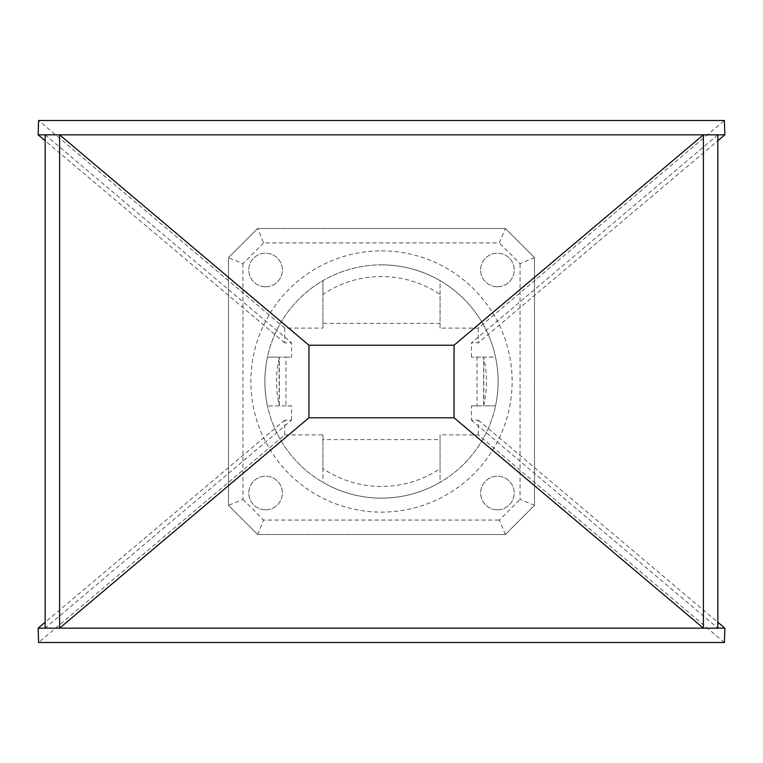 <?xml version="1.0" encoding="UTF-8"?>
<svg xmlns="http://www.w3.org/2000/svg" width="763" height="763" viewBox="0 0 763 763"><rect width="100%" height="100%" fill="white"/><g stroke="black" fill="none" stroke-linecap="round" stroke-linejoin="round"><path stroke-width="0.57" stroke-dasharray="3.81 2.86" d="M45.151 134.841L291.552 342.845L284.723 342.845L284.723 328.119L322.949 328.119L322.949 323.388L440.051 323.388L440.051 294.384A104.96 104.96 0 0 0 322.949 294.384L322.949 280.631A116.625 116.625 0 0 0 267.451 357.122L279.268 357.122L279.124 358.343A104.96 104.96 0 0 0 279.124 404.657L279.124 358.343M284.723 328.119L38.598 120.487M440.051 323.388L440.051 328.119L478.277 328.119L724.402 120.487M724.402 642.513L478.277 434.881L440.051 434.881L440.051 439.612L322.949 439.612L322.949 434.881L284.723 434.881L38.598 642.513M478.277 434.881L478.277 420.155L471.448 420.155L471.448 405.878L477.047 405.878L477.047 357.122L471.448 357.122L495.549 357.122A116.625 116.625 0 0 0 440.051 280.631L440.051 294.384M471.448 405.878L495.549 405.878A116.625 116.625 0 0 1 267.451 405.878A116.625 116.625 0 0 1 267.451 357.122L291.552 357.122L291.552 342.845M483.876 404.657L483.732 357.122L495.549 357.122A116.625 116.625 0 0 1 495.549 405.878L483.732 405.878L483.876 404.657A104.96 104.96 0 0 0 483.876 358.343M717.849 134.841L471.448 342.845L478.277 342.845L717.849 140.745M284.723 342.845L45.151 140.745M478.277 420.155L717.849 622.255M471.448 420.155L717.849 628.159M284.723 434.881L284.723 420.155L291.552 420.155L45.151 628.159M284.723 420.155L45.151 622.255M322.949 323.388L322.949 294.384M454.042 417.771L454.042 345.229L308.958 345.229L308.958 417.771L454.042 417.771M322.949 439.612L322.949 468.616A104.96 104.96 0 0 0 440.051 468.616L440.051 482.369A116.625 116.625 0 0 1 322.949 482.369L322.949 468.616M440.051 439.612L440.051 468.616M497.428 286.802A16.796 16.796 0 0 0 511.973 261.604A16.796 16.796 0 0 0 482.884 261.604A16.796 16.796 0 0 0 497.428 286.802A16.796 16.796 0 0 0 511.973 261.604A16.796 16.796 0 0 0 482.884 261.604A16.796 16.796 0 0 0 497.428 286.802M265.572 286.802A16.796 16.796 0 0 0 280.116 261.604A16.796 16.796 0 0 0 251.027 261.604A16.796 16.796 0 0 0 265.572 286.802A16.796 16.796 0 0 0 280.116 261.604A16.796 16.796 0 0 0 251.027 261.604A16.796 16.796 0 0 0 265.572 286.802M497.428 509.789A16.796 16.796 0 0 0 511.973 484.6A16.796 16.796 0 0 0 482.884 484.6A16.796 16.796 0 0 0 497.428 509.789A16.796 16.796 0 0 0 511.973 484.6A16.796 16.796 0 0 0 482.884 484.6A16.796 16.796 0 0 0 497.428 509.789M265.572 509.789A16.796 16.796 0 0 0 280.116 484.6A16.796 16.796 0 0 0 251.027 484.6A16.796 16.796 0 0 0 265.572 509.789A16.796 16.796 0 0 0 280.116 484.6A16.796 16.796 0 0 0 251.027 484.6A16.796 16.796 0 0 0 265.572 509.789M505.354 228.49L257.646 228.49L228.49 257.646L228.49 505.354L257.646 534.51L505.354 534.51L534.51 505.354L534.51 257.646L505.354 228.49L534.51 257.646L534.51 505.354L505.354 534.51L257.646 534.51L228.49 505.354L228.49 257.646L257.646 228.49L505.354 228.49L499.364 242.949L263.636 242.949L257.646 228.49M478.277 328.119L478.277 342.845M471.448 357.122L471.448 342.845M440.051 328.119L440.051 280.631A116.625 116.625 0 0 0 280.498 439.812A116.625 116.625 0 0 0 482.502 439.812A116.625 116.625 0 0 0 381.5 264.875A116.625 116.625 0 0 0 280.498 439.812A116.625 116.625 0 0 0 482.502 439.812A116.625 116.625 0 0 0 381.5 264.875A116.625 116.625 0 0 1 440.051 280.631M322.949 328.119L322.949 280.631A116.625 116.625 0 0 1 381.5 264.875A116.625 116.625 0 0 0 322.949 280.631M291.552 420.155L291.552 405.878L267.451 405.878A116.625 116.625 0 0 1 267.451 357.122M322.949 434.881L322.949 482.369M440.051 434.881L440.051 482.369M477.047 357.122L483.732 357.122M477.047 405.878L483.732 405.878M291.552 405.878L285.953 405.878L285.953 357.122L279.268 357.122M285.953 405.878L279.334 405.878L279.334 357.122M279.124 404.657L279.334 405.878M285.953 357.122L291.552 357.122M279.268 405.878L267.451 405.878M534.51 257.646L520.051 263.636L499.364 242.949M534.51 505.354L520.051 499.364L520.051 263.636M263.636 242.949L242.949 263.636L228.49 257.646M505.354 534.51L499.364 520.051L520.051 499.364M242.949 263.636L242.949 499.364L228.49 505.354M257.646 534.51L263.636 520.051L499.364 520.051M495.549 357.122A116.625 116.625 0 0 1 495.549 405.878M381.5 250.874A130.626 130.626 0 0 1 494.624 446.813A130.626 130.626 0 0 1 268.376 446.813A130.626 130.626 0 0 1 381.5 250.874M242.949 499.364L263.636 520.051M483.666 405.878L483.666 357.122"/><path stroke-width="1.14" d="M724.402 120.487L38.598 120.487L38.15 134.841L724.85 134.841L724.402 120.487M717.849 622.255L724.85 628.159L724.402 642.513L38.598 642.513L38.15 628.159L45.151 622.255M717.849 140.745L724.85 134.841M45.151 140.745L38.15 134.841M454.042 417.771L308.958 417.771L59.609 628.159L45.151 628.159L45.151 134.841L59.609 134.841L308.958 345.229L454.042 345.229L454.042 417.771L703.391 628.159L717.849 628.159L717.849 134.841L703.391 134.841L454.042 345.229M724.85 628.159L38.15 628.159M308.958 417.771L308.958 345.229M59.609 628.159L59.609 134.841M703.391 628.159L703.391 134.841"/></g></svg>
